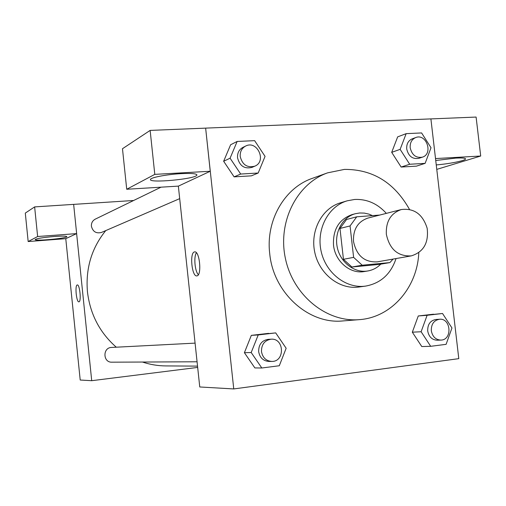 <?xml version="1.0" encoding="UTF-8"?>
<svg xmlns="http://www.w3.org/2000/svg" width="506" height="506" viewBox="0 0 506 506"><rect width="100%" height="100%" fill="white"/><g stroke="black" fill="none" stroke-linecap="round" stroke-linejoin="round"><path stroke-width="0.76" d="M386.344 234.278C385.781 221.483 390.771 213.241 401.309 209.547C414.104 207.998 422.719 214.221 427.153 228.225C428.873 242.81 423.585 252.032 411.283 255.884C397.918 256.517 389.601 249.319 386.344 234.278M411.283 255.884L377.299 261.855C364.516 262.481 356.585 255.694 353.511 241.501C353.005 229.414 357.793 221.609 367.881 218.086L401.309 209.547M389.886 262.589L379.203 264.417L351.923 267.01L362.207 265.214L389.886 262.589L393.092 259.078M379.772 215.05L356.736 216.808L350.063 225.935L353.612 257.371L362.207 265.214M350.063 225.935L339.981 228.446L346.559 219.484L356.736 216.808M339.981 228.446L343.454 259.312L353.612 257.371M351.923 267.01L343.454 259.312M372.473 215.607L368.931 214.133L364.326 213.096L359.658 212.982L355.395 213.709C342.429 217.068 334.004 232.646 337.306 247.567C340.437 262.519 354.523 273.246 367.723 270.982C372.739 270.122 377.096 267.845 380.79 264.145M367.723 270.982L364.301 271.539C350.177 274.246 334.985 261.311 333.505 245.024C332.853 229.433 339.033 219.294 352.049 214.607L355.395 213.709M386.337 213.374C377.47 203.576 366.907 198.94 354.655 199.459L347.261 200.8C328.388 206.208 316.237 229.117 321.082 251.058C325.693 273.044 346.193 288.926 365.623 286.092C380.645 283.328 390.796 274.151 396.059 258.56M347.261 200.8L340.734 202.735C322.037 208.092 309.995 230.736 314.783 252.412C319.337 274.138 339.627 289.818 358.874 287.016L365.623 286.092M409.455 209.357C394.364 182.577 372.694 169.257 344.447 169.396L327.616 172.843C296.788 183.634 277.389 222.001 285.46 258.724C293.214 295.517 326.674 322.505 359.216 319.653C391.435 317.572 417.393 287.446 418.785 252.709M359.216 319.653L342.979 320.924C308.647 324.574 273.278 292.816 269.711 253.519C265.663 220.357 284.612 187.783 312.297 178.365L327.616 172.843M430.897 118.891L205.638 128.119L233.753 388.937L458.79 358.653L430.897 118.891M237.143 141.459L230.616 144.76L223.646 161.262L234.107 176.86L251.374 175.848L258.18 173.027L265.062 156.379L254.626 140.655L237.143 141.459L230.085 158.201L240.692 174.045L258.18 173.027M406.16 133.654L397.665 136.867L391.695 152.35L401.138 167.043L416.413 166.145L425.129 163.362L431.017 147.739L421.606 132.939L406.16 133.654L400.138 149.352L409.689 164.254L425.129 163.362M442.535 313.499L418.266 315.972L412.327 332.195L421.783 346.553L430.688 346.313L446.109 344.333L451.966 327.97L442.535 313.499L427.115 315.289L421.118 331.74L430.688 346.313M275.7 332.897L251.33 335.364L244.392 352.701L254.872 367.925L261.817 367.995L279.299 365.749L286.156 348.255L275.7 332.897L258.218 334.934L251.191 352.53L261.817 367.995M435.736 160.503L455.634 158.112C462.788 157.758 466.051 158.112 465.438 159.175C464.28 160.895 448.569 163.957 436.248 164.918M435.508 158.568L480.7 156.025L436.767 169.383M480.7 156.025L476.102 117.063L430.897 118.91M178.352 186.119L199.756 386.97L233.753 388.937M194.424 251.937L194.62 251.893C199.693 250.59 202.052 275.884 196.853 275.878C191.894 277.041 189.434 252.779 194.424 251.937M210.243 171.256L154.792 174.374L126.721 189.263L178.39 186.119L210.243 171.256L205.638 128.119M196.398 252.779C193.57 256.706 194.873 271.336 198.346 274.707M181.085 173.647C191.711 173.147 196.973 173.64 196.866 175.12C195.841 179.061 147.923 183.495 150.51 179.377C150.845 177.461 167.151 174.368 181.085 173.647M126.721 189.263L122.477 148.732L150.143 130.409L154.792 174.374M205.6 128.138L150.143 130.409M116.279 347.198C99.733 332.638 90.125 314.169 87.443 291.791C85.501 268.496 91.605 248.098 105.754 230.597M197.536 366.116L165.829 365.92C157.897 365.863 150.105 364.573 142.445 362.037M195.082 343.125L111.554 347.445C102.573 347.527 102.851 362.593 111.839 362.182L197.068 361.777M179.687 198.637L101.497 232.437C96.203 233.766 92.838 231.704 91.403 226.245C91.232 223.026 92.516 220.66 95.254 219.149L161.034 187.176M73.648 204.38L133.647 200.49M76.627 233.608L37.634 236.523L28.165 241.539L65.774 238.674L76.627 233.608L91.712 380.695L197.675 367.419M37.634 236.523L34.636 206.903L25.3 213.089L28.165 241.539M34.636 206.903L73.648 204.373L76.646 233.601M54.376 236.485C62.377 235.935 66.539 235.998 66.855 236.669C66.963 238.383 34.035 241.406 35.18 239.566C36.881 238.478 43.276 237.447 54.376 236.485M65.774 238.674L80.207 380.031L91.712 380.695M77.317 284.941L77.298 284.948C79.803 284.195 81.498 301.968 78.904 301.835C76.438 302.525 74.724 285.257 77.228 284.96C74.73 285.257 76.431 302.461 78.898 301.835M271.735 361.429L268.857 361.442C263.196 360.961 259.799 357.685 258.655 351.619C258.61 344.535 261.792 340.443 268.199 339.349L271.064 339.197C284.416 338.002 285.156 361.853 271.735 361.429C266.042 360.942 262.62 357.647 261.475 351.543C261.431 344.422 264.625 340.304 271.064 339.197M268.597 333.359L251.33 335.364L258.218 334.934M251.33 335.364L244.392 352.701L251.191 352.53M244.392 352.701L254.872 367.925M440.802 340.083L437.14 340.215C431.985 339.88 428.835 336.787 427.703 330.937C427.557 324.39 430.264 320.576 435.818 319.501L439.467 319.254C451.131 317.958 452.566 340.121 440.802 340.083C435.622 339.747 432.459 336.635 431.314 330.747C431.175 324.163 433.889 320.33 439.467 319.254M433.528 314.194L418.266 315.972L427.115 315.289M418.266 315.972L412.327 332.195L421.118 331.74M412.327 332.195L421.783 346.553M254.752 166.189L252.007 167.378C244.506 169.187 239.686 165.993 237.554 157.815C237.257 153.002 239.047 149.523 242.924 147.373L245.619 146.063C257.276 139.852 267.041 161.433 254.752 166.189C247.213 168.005 242.368 164.798 240.224 156.563C239.926 151.724 241.723 148.226 245.619 146.063M230.616 144.76L223.646 161.262L230.085 158.201M223.646 161.262L234.107 176.86L240.692 174.045M234.107 176.86L251.374 175.848M422.352 157.176L418.823 158.34C412.498 159.352 408.468 156.24 406.723 149.004C406.426 144.008 408.26 140.617 412.226 138.834L415.717 137.556C426.45 133.129 433.49 153.995 422.352 157.176C416.002 158.188 411.947 155.057 410.195 147.784C409.898 142.755 411.739 139.346 415.717 137.556M397.665 136.867L391.695 152.35L400.138 149.352M391.695 152.35L401.138 167.043L409.689 164.254M401.138 167.043L416.413 166.145M465.438 159.175L465.368 158.587M196.866 175.12L196.809 174.633"/></g></svg>
